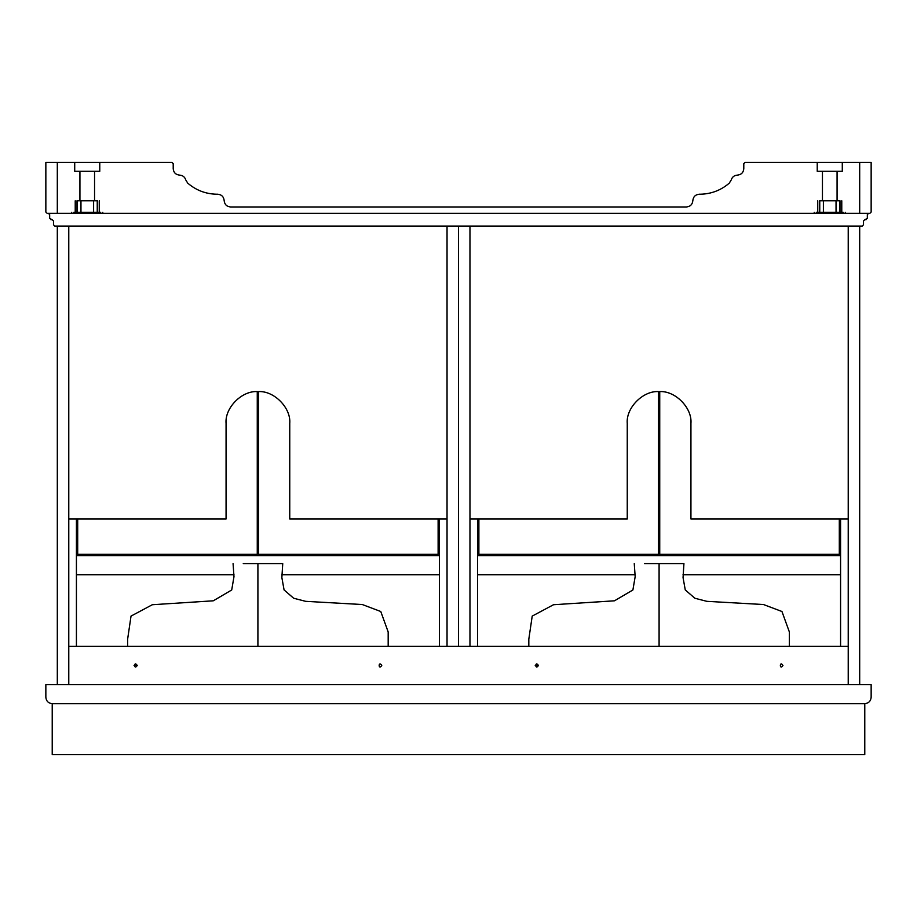 <?xml version="1.0" encoding="UTF-8"?>
<svg xmlns="http://www.w3.org/2000/svg" width="917" height="917" viewBox="0 0 917 917"><rect width="100%" height="100%" fill="white"/><g stroke="black" fill="none" stroke-linecap="round" stroke-linejoin="round"><path stroke-width="1.38" d="M724.143 684.563L786.316 684.563M659.094 604.968L659.094 646.359L659.094 563.577L644.445 563.577M622.162 684.563L659.094 684.563M659.094 563.577L683.933 563.577L659.094 563.577M322.956 684.563L385.129 684.563M257.906 604.968L257.906 646.359L257.906 563.577L243.257 563.577M220.974 684.563L257.906 684.563M257.906 563.577L282.745 563.577L257.906 563.577M871.15 697.298C870.749 701.138 868.617 703.27 864.777 703.671C868.617 703.27 870.749 701.138 871.15 697.298L871.15 684.563L45.85 684.563L45.85 697.298C46.251 701.138 48.383 703.27 52.223 703.671C48.383 703.27 46.251 701.138 45.85 697.298M864.777 703.671L52.223 703.671L52.223 754.611L864.777 754.611L864.777 703.671L52.223 703.671M692.839 200.594C693.252 196.754 695.373 194.633 699.212 194.221C695.373 194.633 693.252 196.754 692.839 200.594C692.438 204.434 690.318 206.554 686.478 206.967L230.522 206.967C226.682 206.554 224.562 204.434 224.161 200.594C223.748 196.754 221.627 194.633 217.787 194.221L216.515 194.221C205.603 193.945 195.997 190.243 187.721 183.136L185.75 179.915C184.775 176.935 182.712 175.33 179.583 175.124C175.743 174.711 173.611 172.591 173.21 168.751L173.21 163.662L171.938 162.389L173.21 163.662M743.79 163.662L745.062 162.389L743.79 163.662L743.79 168.751C743.389 172.591 741.257 174.711 737.417 175.124C734.288 175.33 732.224 176.935 731.25 179.915C732.224 176.935 734.288 175.33 737.417 175.124M731.25 179.915L729.279 183.136C721.003 190.243 711.397 193.945 700.485 194.221L699.212 194.221M179.583 175.124C182.712 175.33 184.775 176.935 185.75 179.915M217.787 194.221C221.627 194.633 223.748 196.754 224.161 200.594M871.15 212.056L869.878 213.329L871.15 212.056L871.15 162.389L745.062 162.389M45.85 212.056L45.85 162.389L57.312 162.389L57.312 213.329L47.122 213.329L45.85 212.056M859.688 162.389L859.688 213.329L869.878 213.329M171.938 162.389L57.312 162.389M74.713 162.389L74.713 171.261L99.77 171.261L99.77 162.389M842.287 162.389L842.287 171.261L817.23 171.261L817.23 162.389M94.554 171.261L94.554 200.8L93.603 200.8L93.603 212.285M80.879 212.285L80.879 200.8L79.928 200.8L79.928 171.261M97.477 212.285L97.477 200.8C99.815 200.8 99.815 200.8 97.477 200.8L77.005 200.8C74.667 200.8 74.667 200.8 77.005 200.8L77.005 212.285M80.96 212.285L80.96 200.8L80.925 212.285M100.721 212.285L73.761 212.285M822.446 171.261L822.446 200.8L823.397 200.8L823.397 212.285M836.121 212.285L836.121 200.8L837.072 200.8L837.072 171.261M819.523 212.285L819.523 200.8C817.185 200.8 817.185 200.8 819.523 200.8L839.995 200.8C842.333 200.8 842.333 200.8 839.995 200.8L839.995 212.285M836.04 212.285L836.04 200.8L836.075 212.285M816.279 212.285L843.239 212.285M866.061 219.702L864.777 219.702L867.333 218.429L867.333 214.601L868.227 213.386M50.939 219.702L52.223 219.702L49.667 218.429L49.667 214.601L48.395 213.329L868.605 213.329L867.333 214.601M864.777 219.702L863.505 220.974L863.505 224.791L862.232 226.063L54.768 226.063L53.495 224.791L53.495 220.974L52.223 219.702M469.962 518.999L627.251 518.999L627.251 423.471C625.83 407.721 643.344 390.206 659.094 391.639C674.843 390.206 692.358 407.721 690.937 423.471L690.937 518.999L848.225 518.999M690.937 423.471C692.358 407.721 674.843 390.206 659.094 391.639C643.344 390.206 625.83 407.721 627.251 423.471M840.58 518.999L840.58 646.359M477.608 518.999L477.608 646.359M439.392 518.999L439.392 646.359M68.775 518.999L226.063 518.999L226.063 423.471C224.642 407.721 242.157 390.206 257.906 391.639C273.656 390.206 291.17 407.721 289.749 423.471L289.749 518.999L447.038 518.999M289.749 423.471C291.17 407.721 273.656 390.206 257.906 391.639C242.157 390.206 224.642 407.721 226.063 423.471M438.12 518.999L438.12 554.338L258.548 554.338L258.548 391.639M77.693 518.999L77.693 554.338L257.264 554.338L257.264 391.639M76.42 518.999L76.42 646.359M381.77 665.467C378.308 670.854 378.308 660.068 381.77 665.467M538.417 665.467C534.955 670.854 534.955 660.068 538.417 665.467L535.23 665.467L538.417 665.467M782.958 665.467C779.496 670.854 779.496 660.068 782.958 665.467M137.229 665.467C133.767 670.854 133.767 660.068 137.229 665.467L134.042 665.467L137.229 665.467M68.775 646.359L68.775 684.563L57.312 684.563L57.312 226.063L68.775 226.063L68.775 684.563L848.225 684.563L848.225 646.359L68.775 646.359M839.307 518.999L839.307 554.338L659.736 554.338L659.736 391.639M478.88 518.999L478.88 554.338L658.452 554.338L658.452 391.639M840.58 574.718L683.016 574.718L840.58 574.718M635.172 574.718L477.608 574.718L635.172 574.718M840.58 555.61L477.608 555.61M439.392 555.61L76.42 555.61M76.42 574.718L233.984 574.718L76.42 574.718M281.828 574.718L439.392 574.718L281.828 574.718M848.225 226.063L848.225 684.563L859.688 684.563L859.688 226.063L848.225 226.063M469.962 226.063L469.962 646.359M458.5 226.063L458.5 646.359L458.5 226.063M447.038 226.063L447.038 646.359M54.768 226.063L57.312 226.063M859.688 226.063L862.232 226.063M97.248 212.285L97.248 200.8M93.557 212.285L93.557 200.8L93.523 212.285M77.246 212.285L77.246 200.8M819.752 212.285L819.752 200.8M823.443 212.285L823.443 200.8L823.477 212.285M839.754 212.285L839.754 200.8M789.365 646.359L789.365 631.951L781.96 611.513L763.494 604.532L706.847 601.334L694.857 598.251L685.263 589.929L683.05 577.572L683.933 563.577M634.255 563.577L635.172 576.644L632.902 589.975L614.482 600.807L553.513 604.727L532.215 616.086L528.822 639.115L528.822 646.359M388.178 646.359L388.178 631.951L380.773 611.513L362.307 604.532L305.659 601.334L293.669 598.251L284.075 589.929L281.863 577.572L282.745 563.577M233.067 563.577L233.984 576.644L231.714 589.975L213.294 600.807L152.325 604.727L131.028 616.086L127.635 639.115L127.635 646.359M99.254 200.8L99.254 212.285M75.228 200.8L75.228 212.285M71.709 213.329L71.709 212.285M102.773 213.329L102.773 212.285M841.772 200.8L841.772 212.285L841.772 200.8M817.746 200.8L817.746 212.285M845.291 213.329L845.291 212.285M814.227 213.329L814.227 212.285"/></g></svg>
